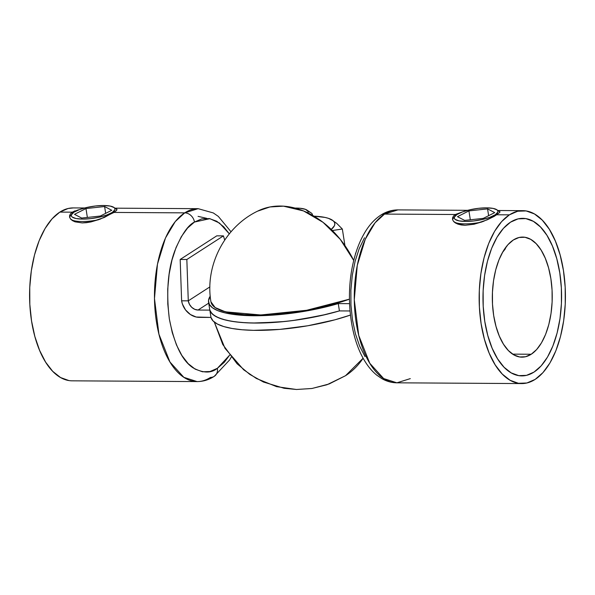 <?xml version="1.0" encoding="UTF-8"?>
<svg xmlns="http://www.w3.org/2000/svg" width="595" height="595" viewBox="0 0 595 595"><rect width="100%" height="100%" fill="white"/><g stroke="black" fill="none" stroke-linecap="round" stroke-linejoin="round"><path stroke-width="0.89" d="M209.842 310.121L210.98 317.425A88.863 23.897 -8.9 0 0 261.555 330.344A88.863 23.897 -8.9 0 0 350.455 315.06L334.933 319.805L307.801 325.762L279.732 329.399L253.604 330.337L242.113 329.756L232.08 328.485L223.765 326.558L217.376 324.03L213.077 320.958L210.98 317.425L196.209 317.023L190.422 314.532L185.573 309.965L182.405 304.023L181.616 300.81L188.28 300.847L189.455 304.35L191.731 307.325L194.736 309.326L198.031 310.04L208.719 303.145L198.031 310.04L209.842 310.114L198.031 310.04A9.609 7.914 57.2 0 1 188.28 300.847L186.837 259.502L223.437 235.88L224.687 240.068L223.437 235.88L186.837 259.502L180.181 259.465L181.616 300.81L180.181 259.465L216.781 235.836L180.181 259.465L186.837 259.502L188.28 300.847L209.909 286.887L188.28 300.847L181.616 300.81A17.292 14.243 57.2 0 0 199.176 317.358L210.98 317.425L209.842 310.121A88.863 23.897 171.1 0 0 339.418 310.902L320.519 315.729L292.562 320.586L278.586 322.088L252.459 323.026L240.968 322.445L230.934 321.174L222.619 319.247L216.23 316.719L211.932 313.647L209.842 310.114M216.781 235.836L223.437 235.88L216.781 235.836M208.562 302.178A88.863 23.897 171.1 0 0 338.272 303.591L339.418 310.902L350.046 310.969L339.418 310.902L338.272 303.591L349.585 303.658L338.272 303.591L311.735 309.995L283.629 314.19L269.885 315.313L244.776 315.476L234.058 314.51L224.947 312.873L217.681 310.605L212.43 307.764L209.351 304.424L208.503 300.676L210.236 296.117A88.863 23.897 171.1 0 0 208.562 302.178L209.708 309.489A88.863 23.897 -8.9 0 0 339.418 310.902L326.521 314.346L298.846 319.716L284.774 321.501L257.962 323.063L245.921 322.788L235.204 321.821L226.093 320.184L218.826 317.916L213.575 315.075L210.496 311.735L209.7 309.422M355.527 253.225L355.55 253.887L355.527 253.225M116.196 208.778L116.947 209.291L116.821 210.057L115.802 211.106L104.222 217.502L90.99 221.92L82.199 222.924L75.015 221.823L72.404 220.589L70.582 219.042L69.63 217.294L69.6 215.494L70.507 213.746L72.322 212.177L72.501 213.322L72.322 212.177L78.399 209.819M116.947 209.291L116.821 210.057L113.95 212.43L184.71 212.861A86.461 43.138 -89.6 0 1 198.128 208.674L184.71 212.861L113.95 212.43L100.027 219.213L90.99 221.92L86.491 222.679L82.199 222.924L75.015 221.823L70.582 219.042L69.548 216.907M214.349 376.278A9.609 7.914 -122.8 0 0 217.376 368.312L224.293 362.303L229.633 355.141L217.376 368.312C211.166 373.4 203.081 373.243 193.122 367.866C182.256 360.897 174.32 344.55 169.322 318.808C166.087 291.937 167.909 269.29 174.804 250.852C181.401 234.787 187.953 225.185 194.468 222.054L209.894 218.677L219.481 223.051L229.306 233.842L223.705 226.769L216.736 221.251L209.351 218.581L201.831 218.848L194.468 222.054A9.609 7.914 -122.8 0 0 184.71 212.861A9.609 7.914 57.2 0 1 194.468 222.054L187.551 228.071L181.334 236.661L176.068 247.505L171.948 260.179L169.129 274.198L167.731 289.029L167.797 304.09L169.322 318.808L172.26 332.62L176.492 344.996L181.854 355.46L188.139 363.597L195.115 369.116L202.501 371.786L210.013 371.518L217.376 368.312A9.609 7.914 57.2 0 1 214.349 376.278A9.609 7.914 57.2 0 1 210.481 377.409A86.461 43.138 -89.6 0 1 197.071 381.588A86.461 43.138 -89.6 0 1 154.916 308.455A86.461 43.138 -89.6 0 1 184.71 212.861L175.272 221.563L165.47 238.022L157.459 264.18L154.477 298.564L158.939 334.212L169.954 362.02L183.84 377.327L197.071 381.588L72.188 380.83A86.461 43.138 90.4 0 1 30.033 307.689A86.461 43.138 90.4 0 1 59.835 212.095L72.322 212.177L59.835 212.095L68.113 208.495L73.438 207.915M84.698 207.982L73.245 207.915A86.461 43.138 90.4 0 0 59.835 212.095L52.048 218.863L45.056 228.532L39.129 240.73L34.495 254.987L31.327 270.762L29.75 287.445L29.824 304.387L31.55 320.95L34.852 336.487L39.612 350.41L45.644 362.176L52.717 371.339L60.556 377.542L68.864 380.547M69.63 217.294L69.6 215.494M206.696 218.335L198.076 216.364M72.322 212.177L74.992 210.853M499.912 211.634L499.778 212.393L499.912 211.634L498.684 210.987L499.912 211.634L499.778 212.393L494.281 216.335L482.969 221.563L473.947 224.263L465.164 225.267L457.979 224.159L455.361 222.932L453.539 221.377L452.594 219.637L452.564 217.822L453.464 216.089L455.287 214.512L462.538 211.894L455.287 214.512L384.519 214.081A9.609 7.914 -122.8 0 0 380.651 215.212A9.609 7.914 57.2 0 1 384.519 214.081A86.461 43.138 90.4 0 0 354.717 309.675A86.461 43.138 90.4 0 0 396.872 382.816L383.641 378.546L369.763 363.248L358.74 335.439L354.285 299.783L357.268 265.407L365.278 239.242L375.081 222.783L384.519 214.081L455.287 214.512L455.465 215.658L455.287 214.512M410.29 378.628L396.872 382.816C391.547 382.741 386.505 381.328 381.759 378.584L376.761 375.155C372.284 371.496 368.335 366.87 364.913 361.269C350.396 338.176 345.598 298.021 352.664 265.177C355.468 251.804 359.856 240.373 365.813 230.882C370.038 224.174 375.014 218.93 380.74 215.152C386.073 211.679 391.808 209.931 397.929 209.894A86.461 43.138 90.4 0 0 384.519 214.081L397.929 209.894L467.663 210.325M510.54 222.158A78.771 39.307 -89.6 0 1 522.76 218.343A78.771 39.307 -89.6 0 1 561.174 284.983A78.771 39.307 -89.6 0 1 534.02 372.076A78.771 39.307 -89.6 0 1 521.8 375.891A78.771 39.307 -89.6 0 1 483.393 309.259A78.771 39.307 -89.6 0 1 510.54 222.158L518.089 218.878L525.794 218.596L533.365 221.34L540.505 226.993L546.954 235.337L552.45 246.062L556.786 258.743L559.791 272.904L561.36 287.995L561.427 303.435L559.992 318.63L557.106 332.999L552.881 345.993L547.482 357.104L541.115 365.91L534.02 372.076L526.478 375.363L518.773 375.638L511.202 372.894L504.054 367.241L497.613 358.897L492.117 348.179L487.781 335.491L484.769 321.33L483.2 306.247L483.133 290.806L484.568 275.604L487.454 261.235L491.678 248.249L497.078 237.13L503.452 228.324L510.54 222.158L518.089 218.878L525.794 218.596L533.365 221.34L540.505 226.993L546.954 235.337L552.45 246.062L556.786 258.743L559.791 272.904L561.36 287.995L561.427 303.435L559.992 318.63L557.106 332.999L552.881 345.993L547.482 357.104L541.115 365.91L534.02 372.076A78.771 39.307 -89.6 0 1 521.8 375.891A78.771 39.307 -89.6 0 1 483.393 309.259A78.771 39.307 -89.6 0 1 510.54 222.158A78.771 39.307 -89.6 0 1 522.76 218.343A78.771 39.307 -89.6 0 1 561.174 284.983A78.771 39.307 -89.6 0 1 534.02 372.076L526.478 375.363L518.773 375.638L511.202 372.894L504.054 367.241L497.613 358.897L492.117 348.179L487.781 335.491L484.769 321.33L483.2 306.247L483.133 290.806L484.568 275.604L487.454 261.235L491.678 248.249L497.078 237.13L503.452 228.324L510.54 222.158M509.402 214.847L496.907 214.773L509.402 214.847A86.461 43.138 -89.6 0 1 522.812 210.66A86.461 43.138 -89.6 0 1 564.967 283.793A86.461 43.138 -89.6 0 1 535.165 379.387A86.461 43.138 -89.6 0 1 521.755 383.574A86.461 43.138 -89.6 0 1 479.6 310.441A86.461 43.138 -89.6 0 1 509.402 214.847L501.615 221.615L494.623 231.276L488.696 243.474L484.062 257.739L480.894 273.507L479.31 290.189L479.384 307.132L481.11 323.695L484.412 339.232L489.172 353.155L495.204 364.921L502.277 374.084L510.123 380.287L518.431 383.299L526.887 382.994L535.165 379.387L542.952 372.626L549.944 362.957L555.871 350.76L560.505 336.502L563.673 320.727L565.25 304.045L565.176 287.102L563.45 270.539L560.148 255.002L555.388 241.079L549.356 229.313L542.283 220.15L534.444 213.947L526.136 210.935L517.68 211.24L509.402 214.847M499.778 212.393L494.281 216.335L487.179 219.845L473.947 224.263L465.164 225.267L461.281 224.97L457.979 224.159L453.539 221.377M364.49 237.784L359.224 248.621L355.103 261.302L352.285 275.321L350.886 290.144L350.946 305.205L352.478 319.932L355.416 333.743L359.648 346.119L365.01 356.576M452.594 219.637L452.512 219.243M363.121 358.19L345.539 375.698A86.461 71.229 -122.8 0 0 363.121 358.19M308.106 211.604A27.325 7.348 171.1 0 1 312.479 215.286A27.325 7.348 -8.9 0 0 311.081 212.861L306.916 210.065A23.495 6.314 171.1 0 1 307.89 212.884L308.046 211.389L305.518 209.366L299.85 208.243L295.031 208.079A23.495 6.314 171.1 0 1 306.916 210.065M257.516 211.188L269.944 206.963L283.473 206.16L303.562 210.95L323.04 222.329L340.251 239.316L353.735 260.484A86.461 63.821 -116.7 0 0 283.473 206.16A86.461 63.821 -116.7 0 0 257.516 211.188C224.746 226.985 204.658 265.638 210.935 301.806A86.461 23.25 -8.9 0 0 260.774 314.971A86.461 23.25 -8.9 0 0 349.466 299.159L306.633 310.285L260.774 314.971L225.401 311.839L215.122 307.541L210.935 301.806C204.658 265.638 224.746 226.985 257.516 211.188M349.466 299.159L323.762 306.73L307.437 310.136L290.68 312.717L274.154 314.361L258.468 315L244.248 314.629L232.028 313.245L222.277 310.91L215.375 307.712L211.582 303.77L210.92 301.695M327.904 218.164A48.031 12.919 171.1 0 1 331.237 219.488L336.703 223.348L331.237 219.488L327.904 218.164A48.031 12.919 171.1 0 0 313.989 216.163L325.049 217.428L328.492 218.35L333.23 220.819L334.435 222.322L334.836 223.965L334.42 225.728L331.199 229.492M336.703 223.348L342.341 229.023L344.936 245.571L342.341 229.023L336.703 223.348M332.352 230.518L342.341 229.023L332.345 230.518M331.237 219.488A48.031 12.919 171.1 0 1 331.259 229.447M114.642 208.116A24.016 6.456 171.1 0 1 116.94 209.819A24.016 6.456 -8.9 0 0 115.928 208.778L113.838 207.38A22.097 5.943 171.1 0 1 112.284 212.422L112.953 213.047L112.284 212.422L106.802 215.011L99.239 217.19L90.745 218.625L82.616 219.094L76.086 218.536L72.159 217.019L71.37 215.978L71.422 214.795L73.988 212.184A22.097 5.943 171.1 0 1 95.074 206.034A22.097 5.943 171.1 0 1 113.838 207.38M98.443 219.786A24.016 6.456 171.1 0 1 71.132 219.622A24.016 6.456 -8.9 0 0 98.443 219.786M71.921 213.947A22.097 5.943 171.1 0 1 73.988 212.184L79.47 209.596L87.034 207.417L95.527 205.982L103.656 205.513L110.187 206.071L114.114 207.581L114.902 208.629L114.85 209.812L112.284 212.422A22.097 5.943 171.1 0 1 85.204 219.049A22.097 5.943 171.1 0 1 71.921 213.947L70.359 215.918A24.016 6.456 -8.9 0 0 69.682 217.443A24.016 6.456 171.1 0 1 71.385 214.892M100.302 216.045L111.771 210.28L104.601 206.539L85.97 208.562L74.501 214.319L81.671 218.06L100.302 216.045L81.671 218.06L74.501 214.319L85.97 208.562L87.361 217.443L85.97 208.562L104.601 206.539L105.665 213.352L104.601 206.539L111.771 210.28L100.302 216.045M502.411 252.548L504.887 249.424A24.016 6.456 171.1 0 1 503.452 250.77A24.016 6.456 -8.9 0 0 505.564 247.602M497.599 210.459A24.016 6.456 171.1 0 1 499.904 212.155A24.016 6.456 -8.9 0 0 498.885 211.121L496.803 209.723A22.097 5.943 171.1 0 1 495.248 214.758L495.918 215.39L495.248 214.758L489.759 217.354L482.195 219.525L473.702 220.961L465.573 221.437L459.05 220.871L455.115 219.362L454.327 218.32L454.379 217.13L456.953 214.527A22.097 5.943 171.1 0 1 478.03 208.376A22.097 5.943 171.1 0 1 496.803 209.723M481.407 222.128A24.016 6.456 171.1 0 1 454.097 221.957A24.016 6.456 -8.9 0 0 481.407 222.128M454.878 216.29A22.097 5.943 171.1 0 1 456.953 214.527L462.434 211.939L469.998 209.76L478.492 208.324L486.621 207.848L493.143 208.414L497.078 209.923L497.866 210.965L497.814 212.155L495.248 214.758A22.097 5.943 171.1 0 1 468.161 221.392A22.097 5.943 171.1 0 1 454.878 216.29L453.323 218.261A24.016 6.456 -8.9 0 0 452.639 219.786A24.016 6.456 171.1 0 1 454.342 217.234M483.266 218.38L494.728 212.623L487.565 208.882L468.927 210.905L457.466 216.662L464.636 220.403L483.266 218.38L464.636 220.403L457.466 216.662L468.927 210.905L470.318 219.786L468.927 210.905L487.565 208.882L488.629 215.688L487.565 208.882L494.728 212.623L483.266 218.38M531.231 354.248L512.637 354.137L531.231 354.248L536.638 349.555L541.487 342.839L545.608 334.368L548.828 324.468L551.022 313.513L552.123 301.933L552.071 290.159L550.873 278.661L548.575 267.869L545.273 258.2L541.086 250.034L536.169 243.667L530.725 239.361L524.961 237.271L519.085 237.479L513.336 239.986A60.043 29.958 -89.6 0 1 522.648 237.078A60.043 29.958 -89.6 0 1 551.922 287.868A60.043 29.958 -89.6 0 1 531.231 354.248A60.043 29.958 -89.6 0 1 521.912 357.156A60.043 29.958 -89.6 0 1 492.638 306.373A60.043 29.958 -89.6 0 1 513.336 239.986L507.929 244.686L503.072 251.395L498.96 259.866L495.739 269.773L493.538 280.721L492.444 292.309L492.496 304.075L493.686 315.573L495.985 326.365L499.287 336.034L503.482 344.208L508.39 350.567L513.835 354.88L519.606 356.963L525.482 356.755L531.231 354.248M197.071 381.588C203.192 381.559 208.927 379.811 214.26 376.338L229.581 359.982L231.232 357.193M231.031 231.79L218.32 216.401L213.315 212.943L198.128 208.674L115.013 208.168M396.872 382.816L521.755 383.574M497.978 210.511L522.812 210.66M345.539 375.698L326.967 384.749L311.877 388.498L296.466 389.487L276.601 386.661L256.363 378.472L243.638 369.763L225.007 348.358L214.304 322.066L222.768 344.505L237.078 363.761L249.826 374.419L263.444 382.027L284.172 388.297L296.488 389.487L312.055 388.468L329.132 383.961L345.539 375.698"/></g></svg>
